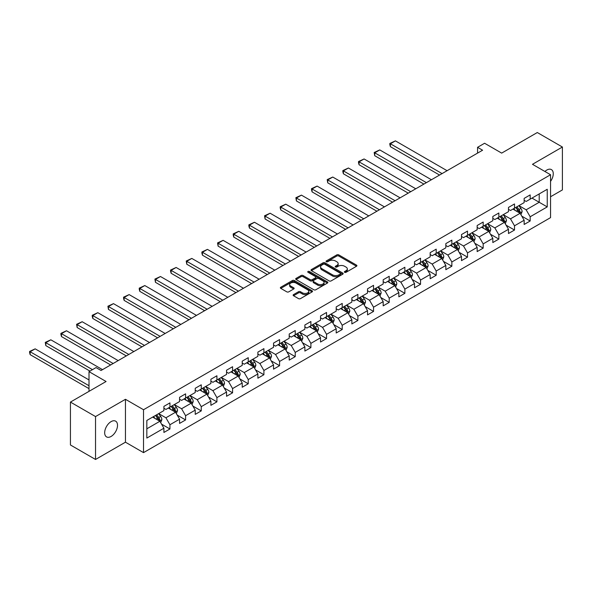 <?xml version="1.0" encoding="UTF-8"?>
<svg xmlns="http://www.w3.org/2000/svg" width="592" height="592" viewBox="0 0 592 592"><rect width="100%" height="100%" fill="white"/><g stroke="black" fill="none" stroke-linecap="round" stroke-linejoin="round"><path stroke-width="0.89" d="M344.655 272.305A0.977 0.562 0 0 0 346.039 272.305L356.51 266.259A1.391 0.807 0 0 0 356.917 265.697A1.391 0.807 0 0 0 356.51 265.127L338.772 254.886A1.391 0.807 0 0 0 336.796 254.886L326.325 260.931A0.977 0.562 0 0 0 326.044 261.324A0.977 0.562 0 0 0 326.325 261.723A0.977 0.562 0 0 0 327.709 261.723L329.063 260.946A4.462 2.575 0 0 1 335.368 260.946L336.848 261.797A4.462 2.575 0 0 1 338.15 263.618A4.462 2.575 0 0 1 336.848 265.438L335.494 266.222A0.977 0.562 0 0 0 335.205 266.622A0.977 0.562 0 0 0 335.494 267.014A0.977 0.562 0 0 0 336.87 267.014L338.224 266.237A4.462 2.575 0 0 1 344.537 266.237L346.009 267.088A4.462 2.575 0 0 1 347.319 268.909A4.462 2.575 0 0 1 346.009 270.729L344.655 271.513A0.977 0.562 0 0 0 344.374 271.913A0.977 0.562 0 0 0 344.655 272.305L344.655 271.513M111.096 436.452A9.087 5.247 120 0 0 117.031 428.445A9.087 5.247 120 0 0 115.64 421.164A9.087 5.247 120 0 0 111.096 421.615A9.087 5.247 120 0 0 105.161 429.622A9.087 5.247 120 0 0 106.553 436.903A9.087 5.247 120 0 0 111.096 436.452M550.553 181.367A9.087 5.247 120 0 0 551.381 169.586A9.087 5.247 120 0 0 546.838 170.037A9.087 5.247 120 0 0 544.921 171.48M293.536 294.601A1.391 0.807 0 0 0 293.129 295.164A1.391 0.807 0 0 0 293.536 295.734L298.509 298.612A1.391 0.807 0 0 0 300.484 298.612L312.11 291.893A1.391 0.807 0 0 0 312.517 291.323A1.391 0.807 0 0 0 312.11 290.761L294.372 280.519A1.391 0.807 0 0 0 292.404 280.519L280.771 287.231A1.391 0.807 0 0 0 280.364 287.801A1.391 0.807 0 0 0 280.771 288.371L286.787 291.841A1.391 0.807 0 0 0 288.755 291.841L293.728 288.963A1.391 0.807 0 0 0 294.143 288.393A1.391 0.807 0 0 0 293.728 287.83L290.753 286.106A3.73 2.153 0 0 1 289.658 284.582A3.73 2.153 0 0 1 291.96 282.599A3.73 2.153 0 0 1 296.022 283.065L307.699 289.806A3.73 2.153 0 0 1 308.795 291.323A3.73 2.153 0 0 1 306.493 293.314A3.73 2.153 0 0 1 302.431 292.848L300.484 291.723A1.391 0.807 0 0 0 298.509 291.723L293.536 294.601L293.536 295.734M550.553 196.759L562.4 189.921L562.4 147.023L537.299 132.534L501.661 153.113L484.589 143.257L477.559 147.319L482.584 150.213L101.054 370.488L96.037 367.588L89.007 371.643L89.007 391.356M95.534 416.568L95.534 459.466L125.452 442.194L125.452 399.297L95.534 416.568L70.433 402.079L106.079 381.5L89.007 371.643M125.452 399.297L143.523 409.731L550.553 174.736L550.553 217.627L143.523 452.628L143.523 409.731M562.4 147.023L532.482 164.302L550.553 174.736M329.159 280.911A1.391 0.807 0 0 0 331.135 280.911L342.761 274.2A1.391 0.807 0 0 0 343.168 273.63A1.391 0.807 0 0 0 342.761 273.06L325.023 262.818A1.391 0.807 0 0 0 323.047 262.818L311.422 269.538A1.391 0.807 0 0 0 311.015 270.1A1.391 0.807 0 0 0 311.422 270.67L329.159 280.911M308.41 272.52A0.977 0.562 0 0 1 309.401 272.66L309.401 271.499L327.435 281.91A1.391 0.807 0 0 1 327.842 282.48A1.391 0.807 0 0 1 327.435 283.05L315.81 289.762A1.391 0.807 0 0 1 313.834 289.762L296.096 279.52L301.076 276.671L301.076 275.509L296.096 278.381A1.391 0.807 0 0 0 295.689 278.95A1.391 0.807 0 0 0 296.096 279.52L296.096 278.381M301.076 276.671A1.391 0.807 0 0 1 303.045 276.671L303.045 275.509A1.391 0.807 0 0 0 301.076 275.509M303.045 275.509L310.238 279.661A1.391 0.807 0 0 0 312.213 279.661L315.514 277.759A1.391 0.807 0 0 0 315.921 277.189A1.391 0.807 0 0 0 315.514 276.619L308.025 272.298A0.977 0.562 0 0 1 307.736 271.898A0.977 0.562 0 0 1 308.336 271.373A0.977 0.562 0 0 1 309.401 271.499M95.534 459.466L70.433 444.977L70.433 402.079M161.549 424.131L169.934 428.978L169.934 424.745L179.568 419.18L179.568 423.413L185.592 419.935L185.592 415.702L195.234 410.138L195.234 414.37L201.258 410.892L201.258 406.66L210.893 401.095L210.893 405.328L216.916 401.85L216.916 397.617L226.558 392.052L226.558 396.285L232.582 392.807L232.582 388.574L242.217 383.009L242.217 387.242L248.24 383.764L248.24 379.531L257.883 373.966L257.883 378.199L263.906 374.721L263.906 370.488L273.548 364.924L273.548 369.156L279.572 365.678L279.572 361.446L289.207 355.881L289.207 360.114L295.23 356.636L295.23 352.403L304.873 346.838L304.873 351.071L310.896 347.593L310.896 343.36L320.531 337.795L320.531 342.028L326.555 338.55L326.555 334.317L336.197 328.752L336.197 332.985L342.22 329.507L342.22 325.274L351.855 319.71L351.855 323.942L357.879 320.464L357.879 316.232L367.521 310.667L367.521 314.9L373.545 311.422L373.545 307.189L383.187 301.624L383.187 305.857L389.21 302.379L389.21 298.146L398.845 292.581L398.845 296.814L404.869 293.336L404.869 289.103L414.511 283.538L414.511 287.771L420.535 284.293L420.535 280.06L430.169 274.496L430.169 278.728L436.193 275.25L436.193 271.018L445.835 265.453L445.835 269.686L451.859 266.208L451.859 261.975L461.494 256.41L461.494 260.643L467.517 257.165L467.517 252.932L477.159 247.367L477.159 251.6L483.183 248.122L483.183 243.889L492.825 238.324L492.825 242.557L498.849 239.079L498.849 234.846L508.484 229.282L508.484 233.514L514.507 230.036L514.507 225.804L524.149 220.239L524.149 224.472L530.173 220.994L530.173 216.761L547.237 206.904L547.237 189.285L539.208 193.924L539.208 202.272L547.237 206.904M169.934 428.978L163.91 432.456L163.91 428.223L146.838 438.073L146.838 420.453L163.91 410.596L163.91 406.371L169.934 402.893L169.934 407.118L179.568 401.554L179.568 397.328L185.592 393.85L185.592 398.076L195.234 392.511L195.234 388.285L201.258 384.807L201.258 389.033L210.893 383.468L210.893 379.243L216.916 375.765L216.916 379.99L226.558 374.425L226.558 370.2L232.582 366.722L232.582 370.947L242.217 365.382L242.217 361.157L248.24 357.679L248.24 361.904L257.883 356.34L257.883 352.114L263.906 348.636L263.906 352.862L273.548 347.297L273.548 343.071L279.572 339.593L279.572 343.819L289.207 338.254L289.207 334.029L295.23 330.551L295.23 334.776L304.873 329.211L304.873 324.986L310.896 321.508L310.896 325.733L320.531 320.168L320.531 315.943L326.555 312.465L326.555 316.69L336.197 311.126L336.197 306.9L342.22 303.422L342.22 307.648L351.855 302.083L351.855 297.857L357.879 294.379L357.879 298.605L367.521 293.04L367.521 288.815L373.545 285.337L373.545 289.562L383.187 283.997L383.187 279.772L389.21 276.294L389.21 280.519L398.845 274.962L398.845 270.729L404.869 267.251L404.869 271.484L414.511 265.919L414.511 261.686L420.535 258.208L420.535 262.441L430.169 256.876L430.169 252.643L436.193 249.165L436.193 253.398L445.835 247.833L445.835 243.601L451.859 240.123L451.859 244.355L461.494 238.791L461.494 234.558L467.517 231.08L467.517 235.313L477.159 229.748L477.159 225.515L483.183 222.037L483.183 226.27L492.825 220.705L492.825 216.472L498.849 212.994L498.849 217.227L508.484 211.662L508.484 207.429L514.507 203.951L514.507 208.184L524.149 202.619L524.149 198.387L530.173 194.909L530.173 199.141L547.237 189.285M168.328 408.051L175.55 412.224L165.915 417.789L158.686 413.616M163.91 408.28L165.915 409.442L169.934 407.118M165.915 417.789L169.934 424.745M175.55 412.224L179.568 419.18M183.986 399.008L191.216 403.182L181.581 408.746L174.351 404.573M179.568 399.237L181.581 400.399L185.592 398.076M181.581 408.746L185.592 415.702M191.216 403.182L195.234 410.138M199.652 389.965L206.882 394.139L197.24 399.704L190.01 395.53M195.234 390.195L197.24 391.356L201.258 389.033M197.24 399.704L201.258 406.66M206.882 394.139L210.893 401.095M215.31 380.922L222.54 385.096L212.905 390.661L205.676 386.487M210.893 381.152L212.905 382.314L216.916 379.99M212.905 390.661L216.916 397.617M222.54 385.096L226.558 392.052M230.976 371.88L238.206 376.053L228.564 381.618L221.334 377.444M226.558 372.109L228.564 373.271L232.582 370.947M228.564 381.618L232.582 388.574M238.206 376.053L242.217 383.009M246.635 362.837L253.864 367.01L244.23 372.575L237 368.402M242.217 363.066L244.23 364.228L248.24 361.904M244.23 372.575L248.24 379.531M253.864 367.01L257.883 373.966M262.3 353.794L269.53 357.968L259.888 363.532L252.658 359.359M257.883 354.023L259.888 355.185L263.906 352.862M259.888 363.532L263.906 370.488M269.53 357.968L273.548 364.924M277.966 344.751L285.189 348.925L275.554 354.49L268.324 350.316M273.548 344.981L275.554 346.142L279.572 343.819M275.554 354.49L279.572 361.446M285.189 348.925L289.207 355.881M293.625 335.708L300.854 339.882L291.212 345.447L283.99 341.273M289.207 335.938L291.212 337.1L295.23 334.776M291.212 345.447L295.23 352.403M300.854 339.882L304.873 346.838M309.29 326.666L316.52 330.839L306.878 336.404L299.648 332.23M304.873 326.895L306.878 328.057L310.896 325.733M306.878 336.404L310.896 343.36M316.52 330.839L320.531 337.795M324.949 317.623L332.179 321.796L322.544 327.361L315.314 323.188M320.531 317.852L322.544 319.014L326.555 316.69M322.544 327.361L326.555 334.317M332.179 321.796L336.197 328.752M340.615 308.58L347.844 312.754L338.202 318.318L330.972 314.145M336.197 308.809L338.202 309.971L342.22 307.648M338.202 318.318L342.22 325.274M347.844 312.754L351.855 319.71M356.273 299.537L363.503 303.711L353.868 309.276L346.638 305.102M351.855 299.767L353.868 300.928L357.879 298.605M353.868 309.276L357.879 316.232M363.503 303.711L367.521 310.667M371.939 290.494L379.169 294.668L369.526 300.233L362.297 296.059M367.521 290.724L369.526 291.886L373.545 289.562M369.526 300.233L373.545 307.189M379.169 294.668L383.187 301.624M387.605 281.452L394.827 285.625L385.192 291.19L377.962 287.016M383.187 281.681L385.192 282.843L389.21 280.519M385.192 291.19L389.21 298.146M394.827 285.625L398.845 292.581M403.263 272.409L410.493 276.582L400.851 282.147L393.628 277.974M398.845 272.638L400.851 273.8L404.869 271.484M400.851 282.147L404.869 289.103M410.493 276.582L414.511 283.538M418.929 263.366L426.159 267.54L416.516 273.104L409.287 268.931M414.511 263.595L416.516 264.757L420.535 262.441M416.516 273.104L420.535 280.06M426.159 267.54L430.169 274.496M434.587 254.323L441.817 258.497L432.182 264.062L424.952 259.888M430.169 254.553L432.182 255.714L436.193 253.398M432.182 264.062L436.193 271.018M441.817 258.497L445.835 265.453M450.253 245.28L457.483 249.454L447.841 255.019L440.611 250.845M445.835 245.51L447.841 246.672L451.859 244.355M447.841 255.019L451.859 261.975M457.483 249.454L461.494 256.41M465.911 236.238L473.141 240.411L463.506 245.976L456.277 241.802M461.494 236.467L463.506 237.629L467.517 235.313M463.506 245.976L467.517 252.932M473.141 240.411L477.159 247.367M481.577 227.195L488.807 231.368L479.165 236.933L471.935 232.76M477.159 227.424L479.165 228.586L483.183 226.27M479.165 236.933L483.183 243.889M488.807 231.368L492.825 238.324M497.243 218.152L504.465 222.326L494.831 227.89L487.601 223.717M492.825 218.381L494.831 219.543L498.849 217.227M494.831 227.89L498.849 234.846M504.465 222.326L508.484 229.282M512.901 209.109L520.131 213.283L510.489 218.848L503.267 214.674M508.484 209.339L510.489 210.5L514.507 208.184M510.489 218.848L514.507 225.804M520.131 213.283L524.149 220.239M531.979 198.098L539.208 202.272L526.155 209.805L518.925 205.631M524.149 200.296L526.155 201.458L530.173 199.141M526.155 209.805L530.173 216.761M125.452 442.194L143.523 452.628M477.559 147.319L477.559 153.113M146.838 428.8L159.892 421.267L152.662 417.094M159.892 421.267L163.91 428.223M521.789 216.154L530.173 220.994M506.123 225.197L514.507 230.036M490.465 234.24L498.849 239.079M474.799 243.282L483.183 248.122M459.14 252.325L467.517 257.165M443.475 261.368L451.859 266.208M427.809 270.411L436.193 275.25M412.15 279.454L420.535 284.293M396.485 288.496L404.869 293.336M380.826 297.539L389.21 302.379M365.16 306.582L373.545 311.422M349.502 315.625L357.879 320.464M333.836 324.668L342.22 329.507M318.17 333.71L326.555 338.55M302.512 342.753L310.896 347.593M286.846 351.796L295.23 356.636M271.188 360.839L279.572 365.678M255.522 369.882L263.906 374.721M239.864 378.924L248.24 383.764M224.198 387.967L232.582 392.807M208.532 397.01L216.916 401.85M192.874 406.045L201.258 410.892M177.208 415.088L185.592 419.935M345.047 272.446L346.009 271.891A4.462 2.575 0 0 0 347.319 270.07L347.319 268.909M338.15 263.618L338.15 264.779A4.462 2.575 0 0 1 336.848 266.6L335.879 267.155M356.488 266.274L338.772 256.04A1.391 0.807 0 0 0 336.796 256.04L326.717 261.864M342.738 274.214L325.023 263.98A1.391 0.807 0 0 0 323.047 263.98L311.436 270.685M340.296 274.029A0.977 0.562 0 0 0 340.585 273.63A0.977 0.562 0 0 0 340.296 273.23L324.727 264.247A0.977 0.562 0 0 0 323.343 264.247L321.915 265.068A4.462 2.575 0 0 0 320.612 266.888A4.462 2.575 0 0 0 321.915 268.709L332.563 274.858A4.462 2.575 0 0 0 338.868 274.858L340.296 274.029L340.296 275.191A0.977 0.562 0 0 0 340.585 274.792L340.585 273.63M320.612 266.888L320.612 268.05A4.462 2.575 0 0 0 321.915 269.871L321.915 268.709M340.296 275.191L338.868 276.013A4.462 2.575 0 0 1 332.563 276.013L321.915 269.871M303.045 276.671L310.238 280.823A1.391 0.807 0 0 0 312.213 280.823L315.514 278.913A1.391 0.807 0 0 0 315.921 278.344L315.921 277.189M309.401 272.66L327.42 283.057M317.704 283.975A3.73 2.153 0 0 0 321.767 284.441A3.73 2.153 0 0 0 324.068 282.451A3.73 2.153 0 0 0 322.973 280.926L318.859 278.551A1.391 0.807 0 0 0 316.89 278.551L313.59 280.46A1.391 0.807 0 0 0 313.183 281.03A1.391 0.807 0 0 0 313.59 281.6L317.704 283.975L317.704 285.129A3.73 2.153 0 0 0 321.767 285.596A3.73 2.153 0 0 0 324.068 283.612L324.068 282.451M313.183 281.03L313.183 282.184A1.391 0.807 0 0 0 313.59 282.754L313.59 281.6M317.704 285.129L313.59 282.754M308.795 291.323L308.795 292.485A3.73 2.153 0 0 1 306.493 294.476A3.73 2.153 0 0 1 302.431 294.009L300.484 292.885A1.391 0.807 0 0 0 298.509 292.885L293.551 295.748M289.658 284.582L289.658 285.744A3.73 2.153 0 0 0 290.753 287.268L290.753 286.106M293.713 288.977L290.753 287.268M312.11 290.761L312.11 291.893L294.372 281.674A1.391 0.807 0 0 0 292.404 281.674L280.793 288.378M520.923 214.659L522.122 211.647A3.759 2.176 -120 0 0 520.916 208.443L518.844 205.676M442.069 173.604L390.394 143.767L395.412 140.874L447.086 170.703M515.232 210.456L513.826 208.576M390.394 146.668L389.839 144.611L389.839 143.449L390.394 143.767L390.394 146.668L439.56 175.054M519.547 212.942L520.087 211.81A3.759 2.176 -120 0 0 519.014 209.546L516.934 206.778M515.995 207.326L518.296 210.389A1.917 1.11 60 0 1 518.644 210.974L520.087 211.81M515.736 207.474L517.808 210.241A3.759 2.176 60 0 1 518.881 212.506M389.839 143.449L395.412 140.874M505.265 223.702L506.456 220.69A3.759 2.176 -120 0 0 505.257 217.486L503.185 214.718M426.403 182.647L374.729 152.81L379.753 149.917L431.427 179.746M499.574 219.499L498.161 217.619M374.729 155.711L374.181 152.492L374.729 152.81L374.729 155.711L423.894 184.097M503.888 221.985L504.421 220.853A3.759 2.176 -120 0 0 503.348 218.589L501.276 215.821M500.336 216.369L502.63 219.432A1.917 1.11 60 0 1 502.978 220.017L504.421 220.853M500.07 216.517L502.142 219.284A3.759 2.176 60 0 1 503.222 221.549M374.181 152.492L379.753 149.917M489.599 232.745L490.79 229.733A3.759 2.176 -120 0 0 489.591 226.529L487.519 223.761M410.744 191.69L359.07 161.853L364.087 158.959L415.762 188.789M483.908 228.542L482.502 226.662M359.07 164.754L358.515 162.696L358.515 161.535L359.07 161.853L359.07 164.754L408.236 193.14M488.222 231.028L488.763 229.896A3.759 2.176 -120 0 0 487.682 227.631L485.61 224.864M484.67 225.411L486.972 228.475A1.917 1.11 60 0 1 487.32 229.06L488.763 229.896M484.411 225.559L486.483 228.327A3.759 2.176 60 0 1 487.556 230.591M358.515 161.535L364.087 158.959M473.933 241.788L475.132 238.776A3.759 2.176 -120 0 0 473.933 235.572L471.861 232.804M395.079 200.732L343.404 170.896L348.422 168.002L400.103 197.832M468.242 237.584L466.836 235.705M343.404 173.796L342.849 171.739L342.849 170.577L343.404 170.896L343.404 173.796L392.57 202.183M472.564 240.071L473.097 238.939A3.759 2.176 -120 0 0 472.024 236.674L469.952 233.907M469.005 234.454L471.306 237.518A1.917 1.11 60 0 1 471.654 238.102L473.097 238.939M468.746 234.602L470.818 237.37A3.759 2.176 60 0 1 471.898 239.634M342.849 170.577L348.422 168.002M458.275 250.83L459.466 247.819A3.759 2.176 -120 0 0 458.267 244.614L456.195 241.847M379.42 209.775L327.739 179.938L332.763 177.045L384.437 206.874M452.584 246.627L451.178 244.748M327.739 182.839L327.191 179.62L327.739 179.938L327.739 182.839L376.912 211.226M456.898 249.114L457.438 247.981A3.759 2.176 -120 0 0 456.358 245.717L454.286 242.949M453.346 243.497L455.64 246.561A1.917 1.11 60 0 1 455.995 247.145L457.438 247.981M453.08 243.645L455.152 246.413A3.759 2.176 60 0 1 456.232 248.677M327.191 179.62L332.763 177.045M442.609 259.873L443.808 256.861A3.759 2.176 -120 0 0 442.601 253.657L440.529 250.89M363.754 218.818L312.08 188.981L317.097 186.088L368.779 215.917M436.918 255.67L435.512 253.79M312.08 191.882L311.525 189.825L311.525 188.663L312.08 188.981L312.08 191.882L361.246 220.268M441.232 258.156L441.773 257.024A3.759 2.176 -120 0 0 440.7 254.76L438.628 251.992M437.68 252.54L439.982 255.603A1.917 1.11 60 0 1 440.33 256.188L441.773 257.024M437.421 252.688L439.493 255.455A3.759 2.176 60 0 1 440.566 257.72M311.525 188.663L317.097 186.088M426.95 268.916L428.142 265.904A3.759 2.176 -120 0 0 426.943 262.7L424.871 259.932M348.096 227.861L296.414 198.024L301.439 195.131L353.113 224.96M421.26 264.713L419.846 262.833M296.414 200.925L295.867 197.706L296.414 198.024L296.414 200.925L345.58 229.311M425.574 267.199L426.114 266.067A3.759 2.176 -120 0 0 425.034 263.803L422.962 261.035M422.022 261.583L424.316 264.646A1.917 1.11 60 0 1 424.664 265.231L426.114 266.067M421.756 261.731L423.828 264.498A3.759 2.176 60 0 1 424.908 266.763M295.867 197.706L301.439 195.131M411.285 277.959L412.483 274.947A3.759 2.176 -120 0 0 411.277 271.743L409.205 268.975M332.43 236.904L280.756 207.067L285.773 204.173L337.447 234.003M405.594 273.756L404.188 271.876M280.756 209.968L280.201 207.91L280.201 206.749L280.756 207.067L280.756 209.968L329.922 238.354M409.908 276.242L410.448 275.11A3.759 2.176 -120 0 0 409.375 272.845L407.296 270.078M406.356 270.625L408.658 273.689A1.917 1.11 60 0 1 409.005 274.274L410.448 275.11M406.097 270.773L408.169 273.541A3.759 2.176 60 0 1 409.242 275.805M280.201 206.749L285.773 204.173M395.626 287.002L396.818 283.99A3.759 2.176 -120 0 0 395.619 280.786L393.547 278.018M316.764 245.946L265.09 216.11L270.115 213.216L321.789 243.046M389.936 282.798L388.522 280.919M265.09 219.01L264.543 215.791L265.09 216.11L265.09 219.01L314.256 247.397M394.25 285.285L394.783 284.153A3.759 2.176 -120 0 0 393.71 281.888L391.638 279.121M390.698 279.668L392.992 282.732A1.917 1.11 60 0 1 393.34 283.316L394.783 284.153M390.431 279.816L392.503 282.584A3.759 2.176 60 0 1 393.584 284.848M264.543 215.791L270.115 213.216M379.96 296.044L381.152 293.033A3.759 2.176 -120 0 0 379.953 289.828L377.881 287.061M301.106 254.989L249.432 225.152L254.449 222.259L306.123 252.088M374.27 291.841L372.864 289.962M249.432 228.053L248.877 225.996L248.877 224.834L249.432 225.152L249.432 228.053L298.597 256.44M378.584 294.328L379.124 293.195A3.759 2.176 -120 0 0 378.044 290.931L375.972 288.163M375.032 288.704L377.333 291.775A1.917 1.11 60 0 1 377.681 292.359L379.124 293.195M374.773 288.859L376.845 291.627A3.759 2.176 60 0 1 377.918 293.891M248.877 224.834L254.449 222.259M364.295 305.08L365.493 302.075A3.759 2.176 -120 0 0 364.295 298.871L362.223 296.104M285.44 264.032L233.766 234.195L238.783 231.302L290.465 261.131M358.604 300.884L357.198 299.004M233.766 237.096L233.211 235.039L233.211 233.877L233.766 234.195L233.766 237.096L282.932 265.482M362.926 303.37L363.458 302.238A3.759 2.176 -120 0 0 362.385 299.974L360.313 297.206M359.366 297.746L361.668 300.817A1.917 1.11 60 0 1 362.015 301.402L363.458 302.238M359.107 297.902L361.179 300.669A3.759 2.176 60 0 1 362.26 302.934M233.211 233.877L238.783 231.302M348.636 314.123L349.828 311.118A3.759 2.176 -120 0 0 348.629 307.914L346.557 305.146M269.782 273.075L218.1 243.238L223.125 240.345L274.799 270.174M342.946 309.927L341.54 308.047M218.1 246.139L217.553 242.92L218.1 243.238L218.1 246.139L267.273 274.525M347.26 312.413L347.8 311.281A3.759 2.176 -120 0 0 346.72 309.017L344.648 306.249M343.708 306.789L346.002 309.86A1.917 1.11 60 0 1 346.357 310.445L347.8 311.281M343.441 306.945L345.513 309.712A3.759 2.176 60 0 1 346.594 311.977M217.553 242.92L223.125 240.345M332.97 323.165L334.169 320.161A3.759 2.176 -120 0 0 332.963 316.957L330.891 314.189M254.116 282.118L202.442 252.281L207.459 249.387L259.141 279.217M327.28 318.97L325.874 317.09M202.442 255.182L201.887 253.124L201.887 251.963L202.442 252.281L202.442 255.182L251.607 283.568M331.594 321.456L332.134 320.324A3.759 2.176 -120 0 0 331.061 318.059L328.989 315.292M328.042 315.832L330.343 318.903A1.917 1.11 60 0 1 330.691 319.488L332.134 320.324M327.783 315.987L329.855 318.755A3.759 2.176 60 0 1 330.928 321.019M201.887 251.963L207.459 249.387M317.312 332.208L318.503 329.204A3.759 2.176 -120 0 0 317.305 326L315.233 323.232M238.458 291.16L186.776 261.324L191.801 258.423L243.475 288.26M311.621 328.012L310.208 326.133M186.776 264.224L186.228 261.005L186.776 261.324L186.776 264.224L235.942 292.611M315.936 330.499L316.476 329.367A3.759 2.176 -120 0 0 315.395 327.102L313.323 324.335M312.384 324.875L314.678 327.946A1.917 1.11 60 0 1 315.025 328.53L316.476 329.367M312.117 325.03L314.189 327.798A3.759 2.176 60 0 1 315.27 330.062M186.228 261.005L191.801 258.423M301.646 341.251L302.845 338.247A3.759 2.176 -120 0 0 301.639 335.042L299.567 332.275M222.792 300.203L171.118 270.366L176.135 267.466L227.809 297.302M295.956 337.055L294.55 335.176M171.118 273.267L170.563 271.21L170.563 270.048L171.118 270.366L171.118 273.267L220.283 301.654M300.27 339.542L300.81 338.409A3.759 2.176 -120 0 0 299.737 336.145L297.658 333.377M296.718 333.918L299.019 336.989A1.917 1.11 60 0 1 299.367 337.573L300.81 338.409M296.459 334.073L298.531 336.841A3.759 2.176 60 0 1 299.604 339.105M170.563 270.048L176.135 267.466M285.988 350.294L287.179 347.289A3.759 2.176 -120 0 0 285.98 344.085L283.908 341.318M207.126 309.246L155.452 279.409L160.476 276.508L212.151 306.345M280.297 346.098L278.884 344.218M155.452 282.31L154.904 279.091L155.452 279.409L155.452 282.31L204.617 310.696M284.611 348.584L285.152 347.452A3.759 2.176 -120 0 0 284.071 345.188L281.999 342.42M281.059 342.96L283.353 346.031A1.917 1.11 60 0 1 283.701 346.616L285.152 347.452M280.793 343.116L282.865 345.883A3.759 2.176 60 0 1 283.945 348.148M154.904 279.091L160.476 276.508M270.322 359.337L271.513 356.332A3.759 2.176 -120 0 0 270.315 353.128L268.243 350.36M191.468 318.289L139.793 288.452L144.811 285.551L196.485 315.388M264.631 355.141L263.225 353.261M139.793 291.353L139.238 289.296L139.238 288.134L139.793 288.452L139.793 291.353L188.959 319.739M268.946 357.627L269.486 356.495A3.759 2.176 -120 0 0 268.405 354.231L266.333 351.463M265.394 352.003L267.695 355.074A1.917 1.11 60 0 1 268.043 355.659L269.486 356.495M265.135 352.159L267.207 354.926A3.759 2.176 60 0 1 268.28 357.191M139.238 288.134L144.811 285.551M254.656 368.379L255.855 365.375A3.759 2.176 -120 0 0 254.656 362.171L252.584 359.403M175.802 327.332L124.128 297.495L129.145 294.594L180.826 324.431M248.966 364.184L247.56 362.304M124.128 300.396L123.573 298.338L123.573 297.177L124.128 297.495L124.128 300.396L173.293 328.782M253.287 366.67L253.82 365.538A3.759 2.176 -120 0 0 252.747 363.273L250.675 360.506M249.728 361.046L252.029 364.117A1.917 1.11 60 0 1 252.377 364.702L253.82 365.538M249.469 361.201L251.541 363.969A3.759 2.176 60 0 1 252.621 366.233M123.573 297.177L129.145 294.594M238.998 377.422L240.189 374.418A3.759 2.176 -120 0 0 238.99 371.214L236.918 368.446M160.143 336.374L108.462 306.538L113.486 303.637L165.161 333.474M233.307 373.226L231.901 371.347M108.462 309.438L107.914 306.219L108.462 306.538L108.462 309.438L157.635 337.825M237.621 375.713L238.162 374.581A3.759 2.176 -120 0 0 237.081 372.316L235.009 369.549M234.069 370.089L236.371 373.16A1.917 1.11 60 0 1 236.719 373.744L238.162 374.581M233.803 370.244L235.875 373.012A3.759 2.176 60 0 1 236.955 375.276M107.914 306.219L113.486 303.637M223.332 386.465L224.531 383.461A3.759 2.176 -120 0 0 223.325 380.256L221.253 377.489M144.478 345.417L92.803 315.58L97.821 312.68L149.502 342.516M217.641 382.269L216.235 380.39M92.803 318.481L92.248 316.424L92.248 315.262L92.803 315.58L92.803 318.481L141.969 346.868M221.956 384.756L222.496 383.623A3.759 2.176 -120 0 0 221.423 381.359L219.351 378.591M218.404 379.132L220.705 382.203A1.917 1.11 60 0 1 221.053 382.787L222.496 383.623M218.145 379.287L220.217 382.055A3.759 2.176 60 0 1 221.29 384.319M92.248 315.262L97.821 312.68M207.674 395.508L208.865 392.503A3.759 2.176 -120 0 0 207.666 389.299L205.594 386.532M128.819 354.46L77.138 324.623L82.162 321.722L133.836 351.559M201.983 391.312L200.57 389.432M77.138 327.524L76.59 324.305L77.138 324.623L77.138 327.524L126.303 355.91M206.297 393.798L206.837 392.659A3.759 2.176 -120 0 0 205.757 390.402L203.685 387.634M202.745 388.174L205.039 391.245A1.917 1.11 60 0 1 205.387 391.83L206.837 392.659M202.479 388.33L204.551 391.097A3.759 2.176 60 0 1 205.631 393.354M76.59 324.305L82.162 321.722M192.008 404.551L193.207 401.546A3.759 2.176 -120 0 0 192 398.342L189.928 395.574M113.153 363.503L61.479 333.666L66.496 330.765L118.171 360.602M186.317 400.355L184.911 398.475M61.479 336.567L60.924 334.51L60.924 333.348L61.479 333.666L61.479 336.567L110.645 364.953M190.631 402.841L191.172 401.702A3.759 2.176 -120 0 0 190.099 399.445L188.027 396.677M187.079 397.217L189.381 400.288A1.917 1.11 60 0 1 189.729 400.873L191.172 401.702M186.82 397.373L188.892 400.14A3.759 2.176 60 0 1 189.965 402.397M60.924 333.348L66.496 330.765M176.349 413.593L177.541 410.589A3.759 2.176 -120 0 0 176.342 407.385L174.27 404.617M92.47 369.645L45.813 342.709L50.838 339.808L102.512 369.645M170.659 409.398L169.245 407.518M45.813 345.61L45.266 342.391L45.813 342.709L45.813 345.61L89.962 371.095M174.973 411.884L175.513 410.744A3.759 2.176 -120 0 0 174.433 408.487L172.361 405.72M171.421 406.26L173.715 409.331A1.917 1.11 60 0 1 174.063 409.916L175.513 410.744M171.155 406.415L173.227 409.183A3.759 2.176 60 0 1 174.307 411.44M45.266 342.391L50.838 339.808M160.684 422.636L161.875 419.632A3.759 2.176 -120 0 0 160.676 416.428L158.604 413.66M89.007 385.732L30.155 351.752L35.172 348.851L89.007 379.938M154.993 418.44L153.587 416.561M30.155 354.652L29.6 352.595L29.6 351.433L30.155 351.752L30.155 354.652L89.007 388.633M159.307 420.927L159.847 419.787A3.759 2.176 -120 0 0 158.767 417.53L156.695 414.763M155.755 415.303L158.057 418.374A1.917 1.11 60 0 1 158.404 418.958L159.847 419.787M155.496 415.458L157.568 418.226A3.759 2.176 60 0 1 158.641 420.483M29.6 351.433L35.172 348.851M346.009 271.891L346.009 270.729M335.494 267.014L335.494 266.222M336.848 266.6L336.848 265.438M326.325 261.723L326.325 260.931M336.796 256.04L336.796 254.886M338.772 256.04L338.772 254.886M356.51 266.259L356.51 265.127M311.422 270.67L311.422 269.538M323.047 263.98L323.047 262.818M325.023 263.98L325.023 262.818M342.761 274.2L342.761 273.06M332.563 276.013L332.563 274.858M338.868 276.013L338.868 274.858M310.238 280.823L310.238 279.661M312.213 280.823L312.213 279.661M315.514 278.913L315.514 277.759M327.435 283.05L327.435 281.91M298.509 292.885L298.509 291.723M300.484 292.885L300.484 291.723M302.431 294.009L302.431 292.848M293.728 288.963L293.728 287.83M280.771 288.371L280.771 287.231M292.404 281.674L292.404 280.519M294.372 281.674L294.372 280.519M519.761 213.068L522.092 211.721M519.014 209.546L520.916 208.443M516.335 211.092L517.808 210.241M504.095 222.111L506.434 220.764M503.348 218.589L505.257 217.486M500.669 220.135L502.142 219.284M488.437 231.154L490.768 229.807M487.682 227.631L489.591 226.529M485.011 229.178L486.483 228.327M472.771 240.197L475.11 238.85M472.024 236.674L473.933 235.572M469.345 238.221L470.818 237.37M457.113 249.239L459.444 247.893M456.358 245.717L458.267 244.614M453.687 247.264L455.152 246.413M441.447 258.282L443.778 256.935M440.7 254.76L442.601 253.657M438.021 256.306L439.493 255.455M425.781 267.325L428.12 265.978M425.034 263.803L426.943 262.7M422.355 265.349L423.828 264.498M410.123 276.368L412.454 275.021M409.375 272.845L411.277 271.743M406.697 274.392L408.169 273.541M394.457 285.411L396.795 284.064M393.71 281.888L395.619 280.786M391.031 283.435L392.503 282.584M378.799 294.453L381.13 293.107M378.044 290.931L379.953 289.828M375.372 292.478L376.845 291.627M363.133 303.496L365.471 302.149M362.385 299.974L364.295 298.871M359.707 301.52L361.179 300.669M347.474 312.539L349.805 311.192M346.72 309.017L348.629 307.914M344.048 310.563L345.513 309.712M331.809 321.582L334.14 320.235M331.061 318.059L332.963 316.957M328.382 319.606L329.855 318.755M316.143 330.625L318.481 329.278M315.395 327.102L317.305 326M312.717 328.649L314.189 327.798M300.484 339.667L302.815 338.321M299.737 336.145L301.639 335.042M297.058 337.692L298.531 336.841M284.819 348.71L287.157 347.363M284.071 345.188L285.98 344.085M281.392 346.734L282.865 345.883M269.16 357.753L271.491 356.406M268.405 354.231L270.315 353.128M265.734 355.777L267.207 354.926M253.494 366.796L255.833 365.449M252.747 363.273L254.656 362.171M250.068 364.82L251.541 363.969M237.836 375.839L240.167 374.492M237.081 372.316L238.99 371.214M234.41 373.855L235.875 373.012M222.17 384.881L224.501 383.535M221.423 381.359L223.325 380.256M218.744 382.898L220.217 382.055M206.504 393.924L208.843 392.577M205.757 390.402L207.666 389.299M203.078 391.941L204.551 391.097M190.846 402.967L193.177 401.62M190.099 399.445L192 398.342M187.42 400.984L188.892 400.14M175.18 412.01L177.519 410.663M174.433 408.487L176.342 407.385M171.754 410.027L173.227 409.183M159.522 421.053L161.853 419.706M158.767 417.53L160.676 416.428M156.096 419.069L157.568 418.226"/></g></svg>
